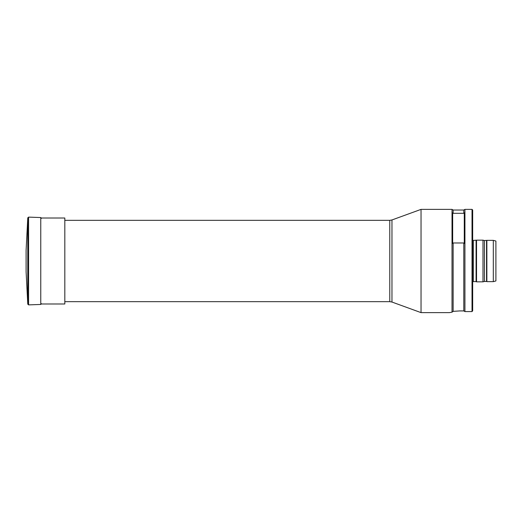 <?xml version="1.0" encoding="UTF-8"?>
<svg xmlns="http://www.w3.org/2000/svg" width="522" height="522" viewBox="0 0 522 522"><rect width="100%" height="100%" fill="white"/><g stroke="black" fill="none" stroke-linecap="round" stroke-linejoin="round"><path stroke-width="0.78" d="M27.777 217.85L28.579 217.119L28.579 304.881L27.777 304.15L27.777 217.85L26.1 250.286L26.1 271.714L27.777 304.15M41.519 218.32L40.768 217.543L28.579 217.119M391.97 302.042L389.764 301.657L389.764 220.343L391.97 219.958L391.97 302.042L421.039 312.626L449.435 312.626L451.85 312.195M391.97 219.958L421.039 209.374L421.039 312.626M421.039 209.374L452.019 209.374L452.019 312.169L453.135 311.36L459.765 310.923L453.135 311.36L453.135 242.978L463.804 242.978L463.804 310.923L459.765 310.923M452.019 209.374L453.135 210.02L453.135 213.309L452.665 212.845L452.665 243.441L453.135 242.978M453.135 210.02L463.804 210.02L463.804 213.309L453.135 213.309M463.804 242.978L464.28 243.441L464.28 212.845L463.804 213.309M464.926 311.582L463.804 310.923L464.926 311.582L464.926 209.374L472.025 209.374L472.025 311.582L472.671 310.786L472.025 311.582L464.926 311.582M472.025 209.374L472.671 210.02L472.671 310.786M495.9 261L495.9 280.953L493.316 281.645L493.316 240.355L495.9 241.047L495.9 261M486.537 240.544L486.537 281.456L484.429 281.456L484.429 240.544L486.863 240.355L486.863 281.645L493.316 281.645M484.429 240.544L482.994 240.159L482.994 281.841L484.429 281.456M476.097 240.414L476.097 281.586L473.31 281.586L473.31 240.414L476.54 240.159L476.54 281.841L482.994 281.841M40.768 218.02L64.819 218.02L64.819 303.98L40.768 303.98M40.768 217.543L40.768 304.457L28.579 304.881M40.768 304.457L41.519 303.68M64.819 301.657L389.764 301.657M64.819 220.343L389.764 220.343M463.804 210.02L464.926 209.374M486.863 240.355L493.316 240.355M486.537 281.456L486.863 281.645M476.54 240.159L482.994 240.159M476.097 281.586L476.54 281.841M473.31 281.586L472.671 281.756M473.31 240.414L472.671 240.244"/></g></svg>

